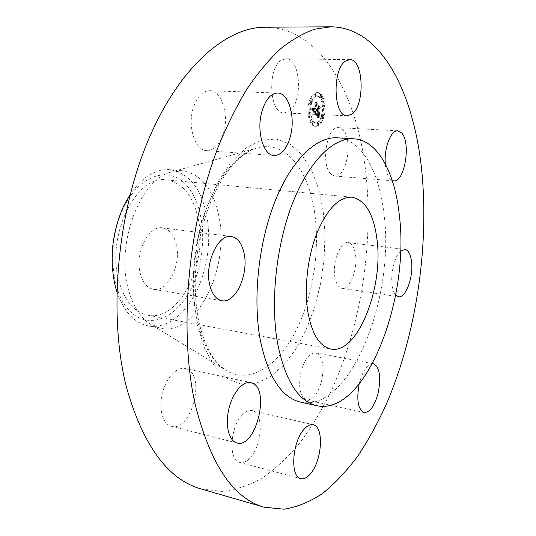 <?xml version="1.0" encoding="UTF-8"?>
<svg xmlns="http://www.w3.org/2000/svg" width="536" height="536" viewBox="0 0 536 536"><rect width="100%" height="100%" fill="white"/><g stroke="black" fill="none" stroke-linecap="round" stroke-linejoin="round"><path stroke-width="0.4" stroke-dasharray="2.68 2.01" d="M289.132 111.254C303.222 102.55 300.783 57.955 285.909 58.799L281.527 60.146C266.915 67.965 269.367 113.994 284.02 112.929L289.132 111.254M201.201 488.966L222.346 491.465C236.497 489.763 250.292 484.959 263.739 477.04C276.831 467.606 289.145 455.875 300.689 441.858C311.711 426.777 321.721 410.154 330.725 391.983C360.909 326.873 373.853 244.577 365.76 171.942C357.204 94.698 320.876 27.477 265.24 27.215M218.909 216.303C213.268 189.208 201.114 174.032 182.448 170.776L170.254 172.317C140.104 180.116 115.93 243.512 128.05 288.06C132.352 304.823 139.434 316.635 149.289 323.496L160.606 328.293C196.967 336.246 230.125 267.477 218.909 216.303M116.781 291.51C123.702 311.47 134.147 322.933 148.117 325.901C167.393 329.747 187.995 312.334 199.024 285.829C208.404 262.613 210.963 238.976 206.708 214.916C200.94 188.015 188.632 172.934 169.785 169.684C155.534 168.733 142.362 176.92 130.268 194.246M123.052 208.852C106.141 244.027 110.858 294.847 131.488 312.629C151.862 330.967 180.324 315.275 193.784 283.035C207.512 250.989 205.248 207.68 187.761 186.682C170.555 165.222 139.675 173.416 123.052 208.852M198.226 218.762C193.141 195.647 182.501 182.675 166.321 179.841C136.807 174.113 106.094 235.338 118.664 280.187C124.305 300.569 133.933 312.233 147.547 315.181C179.272 322.069 208.39 262.901 198.226 218.762M300.549 402.114C349.854 412.827 395.045 298.076 384.071 214.775C379.582 172.237 361.921 139.233 337.198 137.819M372.527 363.643C367.1 364.42 362.711 370.925 359.348 383.16L359.1 384.218M400.533 251.216C394.851 256.061 390.563 272.656 392.024 284.422C392.593 289.299 393.799 292.817 395.642 294.968M385.304 163.889C385.9 171.145 387.568 176.23 390.308 179.145L392.225 180.491M301.078 371.435C298.05 387.153 299.899 396.667 306.632 399.977C312.93 400.117 317.895 393.866 321.526 381.237C324.541 365.632 322.625 356.179 315.784 352.876C309.694 352.728 304.79 358.912 301.078 371.435M176.404 244.825C174.046 234.842 169.41 229.194 162.509 227.88C148.8 225.013 134.75 252.811 140.211 273.179C142.677 282.599 147.105 287.973 153.484 289.313C167.654 292.415 181.362 265.039 176.404 244.825M334.766 276.335C335.918 283.564 338.33 287.571 341.995 288.348C349.693 290.063 357.78 269.822 355.569 255.029C354.484 247.531 352.018 243.384 348.159 242.587C340.635 240.885 332.34 261.421 334.766 276.335M186.662 369.002L185.155 368.54C176.813 366.584 166.126 377.806 162.341 393.156C158.448 408.479 162.569 423.802 170.904 426.167L171.326 426.288C191.231 432.411 206.213 375.368 186.662 369.002M331.295 174.361L334.906 176.036C346.779 178.066 353.345 139.099 342.759 129.719L338.611 127.662C326.679 125.598 320.307 166.106 331.295 174.361M242.145 415.125C229.89 427.266 228.262 460.672 239.719 462.421C243.25 463.225 246.855 461.55 250.526 457.396C262.466 444.565 263.745 412.358 252.235 410.616C248.999 409.933 245.635 411.44 242.145 415.125M223.566 132.807C229.16 114.557 221.529 90.557 209.536 90.711C202.313 90.993 196.853 96.842 193.141 108.259C187.319 126.878 195.278 150.67 206.708 150.65C214.286 150.475 219.901 144.526 223.566 132.807M322.712 118C326.357 107.662 322.987 92.393 316.93 92.621C313.888 92.721 311.416 95.435 309.513 100.755C305.768 111.213 309.259 126.489 315.175 126.268C318.304 126.181 320.816 123.427 322.712 118M321.345 116.212C324.226 108.058 321.56 96.031 316.796 96.205C314.398 96.286 312.448 98.423 310.947 102.624C308.006 110.858 310.746 122.891 315.416 122.717C317.875 122.644 319.851 120.479 321.345 116.212M314.779 113.706L314.987 111.361L314.29 112.098L313.52 111.388L315.751 104.48L316.32 104.239L315 102.497L315.161 103.77L313.078 110.074L312.522 108.105L312.924 110.55L312.227 109.398L312.381 107.816L311.302 109.237L314.773 113.82L315.664 113.746L315.872 111.394L315.074 112.131L313.895 111.126L315.992 104.761L316.843 104.185L315.369 102.235L316.629 104.145L315.918 104.6L313.741 111.193L314.605 111.709L316.642 104.513L317.205 104.272L315.885 102.53L316.046 103.803L313.962 110.115L313.446 107.991L313.808 110.59L313.091 109.331L313.265 107.85L312.193 109.27L315.664 113.746M315.088 113.485L315.181 111.227L314.987 113.652L315.972 113.525L316.066 111.267L315.972 113.525M318.022 118.027L318.176 115.535L317.325 116.138L316.18 114.892L317.151 111.937L316.468 114.771L317.252 115.743L317.875 115.682L316.595 114.697L317.399 112.259L317.942 114.49L318.806 111.85L317.982 112.265L317.325 111.408L318.371 108.239L319.007 107.904L317.6 106.048L317.794 107.481L316.903 110.195L316.541 109.378L316.749 110.657L316.3 109.552L316.575 111.186L315.697 113.853L315.041 114.168L318.022 118.027L318.907 118.074L319.054 115.575L318.203 116.178L317.064 114.932L318.036 111.977L317.352 114.811L318.237 115.85L318.752 115.722L317.48 114.738L318.277 112.299L318.82 114.53L319.684 111.89L318.866 112.305L318.21 111.448L319.255 108.272L319.885 107.937L318.485 106.088L318.679 107.522L317.788 110.228L317.419 109.418L317.634 110.697L317.185 109.585L317.459 111.227L316.582 113.893L315.925 114.208L318.907 118.074M318.357 117.619L318.397 115.341L318.277 117.967L319.235 117.659L319.362 115.374L319.235 117.659M319.114 111.823L318.116 114.537L319.114 111.823L319.992 111.863L319.101 114.577L319.992 111.863M317.748 111.2L318.632 108.507L319.583 107.803L317.801 105.693L319.369 107.763L318.585 108.339L317.62 111.28L318.196 112.031L317.748 111.2L318.625 111.24L319.516 108.547L320.468 107.837L318.813 105.652L320.253 107.796L319.469 108.379L318.498 111.321L319.215 112.011L318.625 111.24M312.327 122.972L311.986 121.438L311.517 121.947L311.865 123.481L312.327 122.972M322.417 117.619L322.082 116.104L321.634 116.6L321.969 118.114L322.417 117.619M317.748 124.506L317.413 122.985L316.957 123.488L317.292 125.009L317.748 124.506M320.836 97.157L320.488 95.609L320.046 96.098L320.394 97.646L320.836 97.157M323.69 106.369L323.349 104.842L322.906 105.331L323.248 106.858L323.69 106.369M309.821 101.157L310.183 102.724L310.639 102.229L310.284 100.661L309.821 101.157M308.528 112.687L308.883 114.242L309.346 113.739L308.991 112.185L308.528 112.687M314.632 94.289L314.987 95.857L315.436 95.368L315.081 93.8L314.632 94.289M315.697 113.853L316.582 113.893M315.041 114.168L315.925 114.208M316.575 111.186L317.459 111.227M316.501 111.059L317.379 111.093M316.434 110.919L317.319 110.952M316.374 110.771L317.258 110.805M316.334 110.617L317.218 110.651M316.3 110.456L317.185 110.49M316.28 110.289L317.165 110.322M316.267 110.115L317.151 110.148M316.267 109.934L317.151 109.967M316.28 109.746L317.165 109.779M316.3 109.552L317.185 109.585M316.354 109.471L317.238 109.511M316.367 109.619L317.252 109.652M316.381 109.753L317.265 109.793M316.401 109.88L317.285 109.92M316.421 110.001L317.305 110.041M316.448 110.115L317.332 110.155M316.481 110.215L317.366 110.255M316.521 110.316L317.406 110.356M316.562 110.403L317.446 110.443M316.609 110.483L317.493 110.523M316.662 110.557L317.547 110.597M316.702 110.61L317.587 110.651M316.749 110.657L317.634 110.697M316.85 110.362L317.734 110.403M316.796 110.289L317.68 110.329M316.749 110.208L317.634 110.249M316.702 110.121L317.587 110.161M316.669 110.034L317.547 110.068M316.635 109.934L317.52 109.974M316.602 109.833L317.486 109.873M316.582 109.733L317.466 109.766M316.562 109.619L317.446 109.659M316.548 109.505L317.433 109.538M316.541 109.378L317.419 109.418M316.635 109.317L317.52 109.357M316.649 109.431L317.533 109.471M316.662 109.538L317.547 109.579M316.682 109.646L317.567 109.679M316.702 109.739L317.587 109.779M316.729 109.826L317.614 109.867M316.756 109.914L317.64 109.954M316.789 109.994L317.674 110.027M316.823 110.068L317.707 110.101M316.863 110.135L317.748 110.168M316.903 110.195L317.788 110.228M317.794 107.481L318.679 107.522M317.6 106.048L318.485 106.088M319.007 107.904L319.885 107.937M318.371 108.239L319.255 108.272M317.325 111.408L318.21 111.448M317.982 112.265L318.866 112.305M318.806 111.85L319.684 111.89M317.942 114.49L318.82 114.53M317.828 112.828L318.712 112.868M317.399 112.259L318.277 112.299M316.595 114.697L317.48 114.738M316.662 114.798L317.547 114.838M316.729 114.898L317.607 114.939M316.789 114.979L317.667 115.019M316.843 115.059L317.727 115.099M316.897 115.126L317.774 115.166M316.964 115.213L317.841 115.253M317.024 115.294L317.908 115.334M317.091 115.367L317.969 115.408M317.145 115.428L318.029 115.475M317.205 115.488L318.083 115.528M317.252 115.541L318.136 115.582M317.305 115.588L318.19 115.629M317.352 115.629L318.237 115.669M317.439 115.682L318.317 115.722M317.52 115.716L318.397 115.763M317.6 115.736L318.485 115.776M317.687 115.736L318.572 115.776M317.781 115.716L318.659 115.756M317.875 115.682L318.752 115.722M317.801 115.763L318.679 115.803M317.721 115.823L318.598 115.863M317.634 115.856L318.518 115.897M317.547 115.863L318.431 115.903M317.453 115.85L318.337 115.89M317.359 115.809L318.237 115.85M317.252 115.743L318.136 115.783M317.151 115.655L318.029 115.696M317.037 115.541L317.922 115.582M316.923 115.401L317.808 115.441M316.696 115.093L317.573 115.133M316.622 114.985L317.5 115.032M316.468 114.771L317.352 114.811M317.325 112.165L318.21 112.205M317.151 111.937L318.036 111.977M316.18 114.892L317.064 114.932M316.287 115.026L317.171 115.066M316.568 115.381L317.453 115.421M316.729 115.602L317.614 115.642M316.816 115.709L317.701 115.749M316.897 115.803L317.781 115.843M316.977 115.89L317.861 115.93M317.057 115.964L317.935 116.004M317.124 116.024L318.009 116.064M317.198 116.071L318.076 116.111M317.258 116.111L318.143 116.151M317.325 116.138L318.203 116.178M317.379 116.151L318.263 116.191M317.439 116.158L318.317 116.198M317.493 116.145L318.377 116.191M317.553 116.124L318.431 116.171M317.614 116.098L318.498 116.138M317.687 116.051L318.565 116.091M317.754 115.99L318.639 116.037M317.835 115.923L318.712 115.964M317.908 115.843L318.793 115.883M317.995 115.749L318.873 115.796M318.083 115.649L318.967 115.689M318.176 115.535L319.054 115.575M318.089 116.265L318.974 116.312M318.076 116.392L318.96 116.433M318.069 116.506L318.947 116.546M318.056 116.614L318.94 116.654M318.042 116.808L318.92 116.848M318.036 116.969L318.913 117.016M318.029 117.156L318.907 117.196M318.022 117.263L318.907 117.304M318.022 117.371L318.907 117.411M318.022 117.491L318.9 117.531M311.302 109.237L312.193 109.27M314.773 113.82L315.657 113.86M311.423 109.089L312.314 109.123M311.543 108.935L313.312 109.002M311.657 108.788L312.548 108.828M311.771 108.641L312.656 108.681M311.878 108.493L312.763 108.533M311.979 108.352L312.863 108.386M312.079 108.205L312.964 108.239M312.173 108.058L313.058 108.098M312.26 107.917L313.145 107.95M312.381 107.816L313.265 107.85M312.334 107.977L313.225 108.011M312.294 108.131L313.185 108.171M312.26 108.279L313.151 108.319M312.233 108.426L313.118 108.466M312.213 108.567L313.098 108.6M312.193 108.701L313.084 108.734M312.187 108.828L313.071 108.868M312.18 108.949L313.071 108.989M312.187 109.069L313.071 109.109M312.193 109.183L313.078 109.223M312.207 109.29L313.091 109.331M312.227 109.398L313.118 109.438M312.254 109.505L313.145 109.545M312.287 109.612L313.178 109.652M312.327 109.719L313.218 109.753M312.374 109.82L313.265 109.86M312.428 109.92L313.312 109.96M312.488 110.021L313.372 110.061M312.555 110.121L313.439 110.161M312.622 110.222L313.513 110.262M312.682 110.289L313.567 110.329M312.736 110.356L313.62 110.396M312.796 110.423L313.681 110.463M312.856 110.49L313.741 110.523M312.924 110.55L313.808 110.59M312.99 110.195L313.875 110.235M312.816 109.974L313.701 110.014M312.749 109.887L313.64 109.927M312.689 109.8L313.58 109.84M312.642 109.713L313.526 109.753M312.595 109.625L313.48 109.659M312.555 109.532L313.439 109.572M312.515 109.445L313.406 109.478M312.488 109.351L313.372 109.384M312.461 109.257L313.352 109.29M312.448 109.163L313.332 109.197M312.428 108.862L313.312 108.902M312.428 108.748L313.319 108.788M312.434 108.634L313.325 108.667M312.448 108.507L313.339 108.547M312.468 108.379L313.359 108.419M312.495 108.245L313.379 108.279M312.522 108.105L313.413 108.138M312.562 107.95L313.446 107.991M312.602 107.796L313.486 107.837M312.676 107.897L313.56 107.937M312.642 108.031L313.526 108.071M312.609 108.158L313.493 108.198M312.582 108.285L313.466 108.319M312.562 108.399L313.446 108.44M312.542 108.513L313.433 108.553M312.522 108.721L313.413 108.761M312.522 108.915L313.406 108.949M312.535 109.083L313.426 109.123M312.575 109.25L313.46 109.29M312.602 109.331L313.486 109.371M312.635 109.411L313.52 109.451M312.669 109.491L313.56 109.532M312.709 109.572L313.6 109.612M312.756 109.652L313.647 109.692M312.81 109.733L313.701 109.773M312.87 109.813L313.754 109.853M313.078 110.074L313.962 110.115M315.161 103.77L316.046 103.803M315 102.497L315.885 102.53M316.32 104.239L317.205 104.272M315.751 104.48L316.642 104.513M313.52 111.388L314.411 111.428M313.573 111.461L314.458 111.501M313.62 111.535L314.505 111.575M313.674 111.609L316.019 111.642M313.721 111.682L315.463 111.709M313.774 111.749L315.55 111.843M313.841 111.83L314.726 111.87M313.902 111.897L314.786 111.937M313.962 111.957L314.846 111.997M314.022 112.004L314.907 112.044M314.076 112.044L314.96 112.078M314.136 112.071L315.021 112.111M314.19 112.091L315.074 112.131M314.243 112.098L315.128 112.138M314.29 112.098L315.175 112.138M314.344 112.084L315.228 112.124M314.391 112.064L315.275 112.104M314.444 112.037L315.329 112.071M314.498 111.991L315.382 112.031M314.552 111.937L315.436 111.977M314.605 111.877L315.496 111.917M314.726 111.716L315.61 111.756M314.786 111.622L315.671 111.662M314.257 111.548L315.141 111.589L314.779 111.166L316.877 104.801L317.727 104.219L316.253 102.269L317.513 104.178L316.81 104.634L314.632 111.233L315.731 111.555M314.913 111.394L315.798 111.434M314.987 111.361L315.872 111.394M314.967 111.501L315.851 111.542M314.947 111.642L315.831 111.676M314.927 111.776L315.811 111.816M314.907 111.903L315.791 111.944M314.893 112.031L315.778 112.071M314.88 112.158L315.764 112.198M314.867 112.279L315.751 112.319M314.86 112.393L315.744 112.433M314.846 112.506L315.731 112.547M314.84 112.614L315.724 112.654M318.116 114.537L318.994 114.577M318.216 114.537L319.101 114.577M319.007 111.816L319.885 111.856M314.987 113.652L315.872 113.692M315.088 113.659L315.972 113.699M314.98 113.491L315.865 113.531M314.98 113.31L315.865 113.351M314.987 113.116L315.872 113.156M315 112.908L315.885 112.949M315.021 112.681L315.905 112.714M315.041 112.433L315.925 112.473M315.067 112.171L315.952 112.212M315.094 111.897L315.979 111.937M315.181 111.227L316.066 111.267M315.275 111.267L316.16 111.307M315.235 111.575L316.119 111.615M315.202 111.863L316.086 111.903M315.175 112.145L316.059 112.185M315.148 112.406L316.032 112.446M315.128 112.654L316.012 112.694M315.108 112.882L315.992 112.922M315.101 113.103L315.979 113.143M315.088 113.304L315.972 113.344M318.277 117.967L319.161 118.007M318.364 117.927L319.248 117.967M318.263 117.672L319.141 117.712M318.25 117.384L319.134 117.424M318.25 117.103L319.128 117.143M318.25 116.828L319.134 116.875M318.257 116.567L319.141 116.607M318.277 116.305L319.155 116.346M318.297 116.051L319.175 116.098M318.324 115.809L319.201 115.85M318.357 115.575L319.235 115.615M318.397 115.341L319.275 115.387M318.485 115.334L319.362 115.374M318.451 115.541L319.329 115.582M318.424 115.763L319.302 115.803M318.397 115.99L319.282 116.031M318.377 116.232L319.262 116.279M318.364 116.486L319.248 116.526M318.357 116.754L319.235 116.794M318.351 117.029L319.228 117.069M318.351 117.317L319.228 117.357M313.955 111.475L315.496 111.749M314.639 111.669L315.523 111.709M314.545 111.769L315.429 111.81M314.485 111.81L315.369 111.85M314.424 111.83L315.309 111.87M314.357 111.83L315.248 111.87M314.297 111.81L315.181 111.85M314.23 111.763L315.114 111.803M314.15 111.689L315.034 111.729M314.103 111.642L314.987 111.682M314.056 111.595L314.94 111.635M314.009 111.535L314.893 111.575M313.902 111.401L314.786 111.441M313.741 111.193L314.632 111.233M315.918 104.6L316.81 104.634M316.629 104.145L317.513 104.178M315.242 102.316L316.126 102.349M315.369 102.235L316.253 102.269M316.843 104.185L317.727 104.219M315.992 104.761L316.877 104.801M313.895 111.126L314.779 111.166M313.935 111.193L314.82 111.233M313.975 111.254L314.86 111.294M314.016 111.307L314.9 111.347M314.076 111.381L314.96 111.421M314.136 111.448L315.021 111.481M314.197 111.501L315.081 111.542M314.317 111.589L315.208 111.629M314.384 111.622L315.269 111.662M314.444 111.649L315.329 111.689M314.511 111.662L315.396 111.702M318.196 112.031L319.074 112.071M318.33 111.97L319.215 112.011M317.62 111.28L318.498 111.321M318.585 108.339L319.469 108.379M319.369 107.763L320.253 107.796M317.801 105.693L318.685 105.733M317.928 105.619L318.813 105.652M319.583 107.803L320.468 107.837M318.632 108.507L319.516 108.547M323.583 118.041C321.694 123.474 319.181 126.228 316.052 126.315C310.143 126.536 306.659 111.254 310.404 100.788C312.307 95.468 314.779 92.755 317.815 92.648C323.865 92.427 327.235 107.703 323.583 118.041M311.838 102.657C313.332 98.456 315.282 96.319 317.687 96.239C322.438 96.058 325.104 108.098 322.223 116.258C320.729 120.526 318.752 122.69 316.3 122.757C311.63 122.938 308.897 110.892 311.838 102.657M312.401 121.987L312.87 121.484L313.212 123.019L312.749 123.528L312.401 121.987M322.511 116.64L322.96 116.145L323.295 117.659L322.846 118.154L322.511 116.64M317.835 123.535L318.29 123.032L318.625 124.546L318.17 125.056L317.835 123.535M320.923 96.125L321.365 95.643L321.714 97.19L321.272 97.679L320.923 96.125M323.784 105.364L324.226 104.875L324.568 106.403L324.126 106.892L323.784 105.364M311.53 102.262L311.074 102.758L310.713 101.19L311.175 100.694L311.53 102.262M310.237 113.779L309.775 114.289L309.419 112.728L309.882 112.225L310.237 113.779M316.32 95.395L315.878 95.884L315.516 94.323L315.965 93.834L316.32 95.395M314.733 213.214C308.863 169.302 284.469 138.362 254.989 148.626C234.815 156.231 218.125 177.476 204.926 212.363C193.148 246.058 190.099 287.437 196.833 319.181C202.374 343.636 211.559 360.36 224.383 369.351C247.511 384.975 275.745 368.232 293.949 334.611C312.2 300.81 320.32 252.898 314.733 213.214M323.154 210.554L318.592 188.699L311.382 169.698L301.694 154.489L289.815 143.99L276.161 139.018L261.334 140.224L246.058 147.976L231.204 162.241L217.716 182.521L206.521 207.8L198.447 236.577L194.072 266.982L193.704 296.984L197.302 324.615L204.504 348.172L214.715 366.39L227.17 378.49L241.039 384.178L255.511 383.582L269.843 377.136L283.39 365.505L295.617 349.485L306.103 329.935L314.498 307.744L320.562 283.805L324.106 259.029L324.99 234.306L323.154 210.554M316.843 115.294L317.727 115.334M316.769 115.193L317.647 115.233M316.548 114.885L317.433 114.932M318.156 115.689L319.041 115.729M318.136 115.843L319.021 115.883M318.123 115.997L319 116.037M318.103 116.138L318.987 116.178M318.022 117.612L318.9 117.659M318.022 117.746L318.9 117.786M318.022 117.886L318.9 117.927M285.909 58.799L349.753 59.63M284.02 112.929L347.201 115.836M149.289 323.496L224.383 369.351L218.48 364.205C209.744 355.053 203.164 340.635 198.735 320.937C192.022 288.971 195.097 246.386 207.003 211.995C218.889 177.51 238.433 154.214 254.989 148.626L170.254 172.317M169.785 169.684L182.448 170.776M148.117 325.901L160.606 328.293M166.321 179.841L351.918 197.181M147.547 315.181L330.866 349.003M306.632 399.977L364.091 412.492M315.784 352.876L373.284 363.716M162.509 227.88L231.304 236.497M153.484 289.313L221.924 300.716M341.995 288.348L398.543 296.696M348.159 242.587L404.928 249.414M185.155 368.54L250.794 382.624M171.326 426.288L236.946 442.971M334.906 176.036L393.638 180.846M338.611 127.662L397.792 130.811M239.719 462.421L300.77 478.661M252.235 410.616L313.225 424.747M209.536 90.711L277.635 93.029M206.708 150.65L274.13 155.527M316.052 126.315L315.175 126.268M317.815 92.648L316.93 92.621M317.687 96.239L316.796 96.205M316.3 122.757L315.416 122.717M312.87 121.484L311.986 121.438M312.749 123.528L311.865 123.481M322.96 116.145L322.082 116.104M322.846 118.154L321.969 118.114M318.29 123.032L317.413 122.985M318.17 125.056L317.292 125.009M321.365 95.643L320.488 95.609M321.272 97.679L320.394 97.646M324.226 104.875L323.349 104.842M324.126 106.892L323.248 106.858M311.074 102.758L310.183 102.724M311.175 100.694L310.284 100.661M309.775 114.289L308.883 114.242M309.882 112.225L308.991 112.185M315.878 95.884L314.987 95.857M315.965 93.834L315.081 93.8"/><path stroke-width="0.8" d="M351.998 114.068C365.271 104.982 363.656 58.746 349.753 59.63L345.64 61.037C331.864 69.184 333.499 117.029 347.201 115.836L351.998 114.068M195.272 404.7C210.42 464.531 233.408 498.708 264.248 507.23L284.08 509.2C297.373 507.036 310.357 501.669 323.027 493.113C335.375 483.01 347.02 470.575 357.961 455.821C368.42 439.996 377.954 422.629 386.57 403.709C415.48 335.971 428.639 251.203 422.268 176.351C415.514 96.808 382.979 27.182 330.873 26.8L314.578 29.225C303.356 33.138 291.993 39.684 280.489 48.87C269.018 59.597 257.863 72.943 247.022 88.916C236.503 106.316 226.808 125.9 217.944 147.661C187.58 226.105 178.689 331.777 195.272 404.7M330.873 26.8L265.24 27.215C225.723 27.028 178.113 67.764 147.199 142.71C116.305 217.482 108.379 318.183 126.798 388.506C143.521 446.287 168.317 479.774 201.201 488.966L264.248 507.23M130.268 194.246L123.521 206.313C112.024 232.49 109.244 259.015 115.186 285.889L116.781 291.51M377.002 239.592C373.713 214.078 365.358 199.941 351.918 197.181C339.047 196.812 327.422 208.698 317.031 232.825C307.758 256.181 304.073 287.504 307.765 311.275C311.791 333.868 319.496 346.437 330.866 349.003C357.311 354.879 383.655 288.14 377.002 239.592M277.467 342.645C284.951 380.205 298.083 401.223 316.856 405.705C365.177 416.157 409.846 300.281 399.461 216.336C395.246 173.47 378.094 140.191 353.867 138.811C333.533 137.457 309.165 160.901 292.716 202.843C276.295 244.731 270.218 301.172 277.467 342.645M353.867 138.811L337.198 137.819C316.448 136.446 291.718 159.621 275.142 201.08C258.593 242.493 252.63 298.317 260.168 339.415C267.933 376.654 281.393 397.551 300.549 402.114L316.856 405.705M290.257 136.827C295.772 117.799 288.944 92.829 277.635 93.029C270.827 93.344 265.588 99.468 261.923 111.401C256.168 130.864 263.364 155.641 274.13 155.527C281.273 155.286 286.646 149.055 290.257 136.827M244.222 253.99C242.131 243.612 237.83 237.783 231.304 236.497C218.366 233.663 204.638 262.895 209.549 284.093C211.774 293.889 215.894 299.43 221.924 300.716C235.311 303.711 248.63 274.988 244.222 253.99M252.215 383.073L250.794 382.624C242.949 380.768 232.698 392.667 228.905 408.733C225.013 424.767 228.711 440.612 236.55 442.857L236.946 442.971C255.659 448.82 270.546 389.27 252.215 383.073M303.711 429.658C292.06 442.522 290.07 477.174 300.77 478.661C304.066 479.398 307.463 477.563 310.96 473.174C322.304 459.593 323.958 426.288 313.225 424.747C310.203 424.123 307.034 425.758 303.711 429.658M359.1 384.218C356.386 400.03 358.048 409.45 364.091 412.492C369.94 412.486 374.644 405.94 378.195 392.841C381.223 376.694 379.582 366.986 373.284 363.716L372.527 363.643M395.642 294.968L398.543 296.696C405.638 298.338 413.423 277.36 411.601 262.144C410.71 254.433 408.486 250.185 404.928 249.414L400.533 251.216M392.225 180.491L393.638 180.846C404.62 182.836 411.28 142.549 401.611 132.908L397.792 130.811C390.978 129.806 383.943 148.13 385.304 163.889"/></g></svg>
